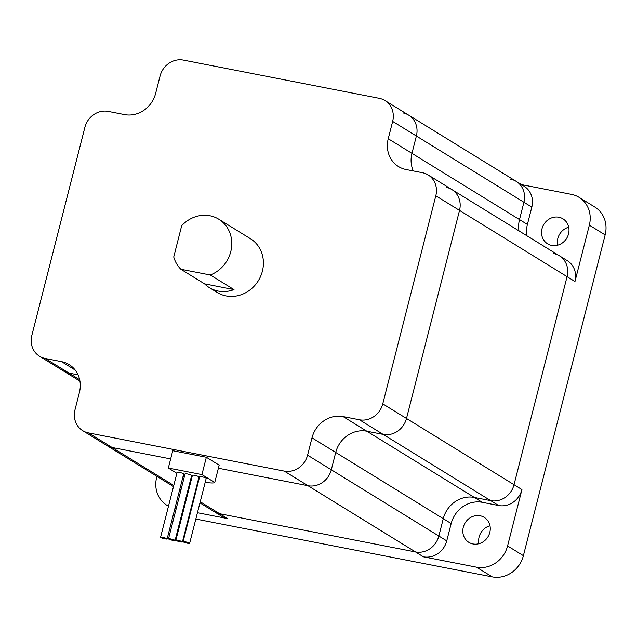 <?xml version="1.0" encoding="UTF-8"?>
<svg xmlns="http://www.w3.org/2000/svg" width="637" height="637" viewBox="0 0 637 637"><rect width="100%" height="100%" fill="white"/><g stroke="black" fill="none" stroke-linecap="round" stroke-linejoin="round"><path stroke-width="0.96" d="M173.487 486.58L106.427 445.279A20.312 18.513 -58.4 0 0 112.104 447.485L170.66 458.911L112.104 447.485L173.774 485.466M199.954 502.88L213.968 511.511A20.312 18.513 -58.4 0 0 219.646 513.725L227.552 518.598A20.312 18.513 121.6 0 1 221.875 516.384L213.968 511.511A20.312 18.513 -58.4 0 0 219.646 513.725L415.507 551.945L307.966 485.705L218.387 468.227L307.966 485.705A20.312 18.513 -58.4 0 0 331.304 469.78L446.752 540.893L451.171 523.55L443.264 518.677L438.845 536.02A20.312 18.513 -58.4 0 1 415.507 551.945A20.312 18.513 -58.4 0 0 438.845 536.02L443.264 518.677L335.723 452.445L331.304 469.78L335.723 452.445L312.003 437.834L307.583 455.168L331.304 469.78A20.312 18.513 -58.4 0 1 307.966 485.705L284.245 471.093L88.384 432.873L112.104 447.485A20.312 18.513 -58.4 0 1 106.427 445.279L82.706 430.668A20.312 18.513 -58.4 0 0 88.384 432.873M553.672 253.558A20.312 18.513 -58.4 0 1 559.358 255.771A20.312 18.513 -58.4 0 1 567.065 276.649L459.524 210.409L406.494 418.477A20.312 18.513 -58.4 0 1 383.156 434.394L359.435 419.783L343.112 416.598L366.832 431.209L383.156 434.394A20.312 18.513 -58.4 0 0 406.494 418.477L514.027 484.709L567.065 276.649A20.312 18.513 -58.4 0 0 559.358 255.771L567.264 260.644A20.312 18.513 121.6 0 1 574.972 281.522L567.065 276.649L514.027 484.709A20.312 18.513 -58.4 0 1 490.697 500.634L474.374 497.449L490.697 500.634L383.156 434.394L366.832 431.209A27.08 24.684 -58.4 0 0 335.723 452.445A27.08 24.684 -58.4 0 1 366.832 431.209L474.374 497.449A27.08 24.684 -58.4 0 0 443.264 518.677A27.08 24.684 -58.4 0 1 474.374 497.449L482.281 502.322L498.604 505.507L490.697 500.634A20.312 18.513 -58.4 0 0 514.027 484.709L521.934 489.582L507.578 545.933L523.391 555.671A27.08 24.684 121.6 0 1 492.274 576.899L195.83 519.059M359.435 419.783A20.312 18.513 -58.4 0 0 382.765 403.866L406.494 418.477L459.524 210.409A20.312 18.513 -58.4 0 0 451.816 189.531A20.312 18.513 -58.4 0 0 446.131 187.326M510.532 179.164A20.312 18.513 -58.4 0 1 516.209 181.378A20.312 18.513 -58.4 0 1 523.917 202.248L519.497 219.59L523.917 202.248A20.312 18.513 -58.4 0 0 516.209 181.378L524.116 186.243A20.312 18.513 121.6 0 1 531.823 207.121L416.383 136.015L411.956 153.35A27.08 24.684 -58.4 0 0 413.309 170.939A27.08 24.684 -58.4 0 1 411.956 153.35L519.497 219.59A27.08 24.684 -58.4 0 0 518.972 230.897A27.08 24.684 -58.4 0 1 519.497 219.59L527.404 224.463A27.08 24.684 -58.4 0 0 526.879 235.77M559.358 255.771L451.816 189.531A20.312 18.513 -58.4 0 1 459.524 210.409L435.804 195.798A20.312 18.513 -58.4 0 0 428.096 174.92A20.312 18.513 -58.4 0 0 422.411 172.715L406.088 169.53A27.08 24.684 121.6 0 1 398.515 166.576A27.08 24.684 121.6 0 1 388.236 138.739L411.956 153.35L416.383 136.015A20.312 18.513 -58.4 0 0 408.667 115.138A20.312 18.513 -58.4 0 0 402.99 112.924M79.944 381.141L63.286 370.877A20.312 18.513 -58.4 0 0 68.963 373.091L79.665 379.684M78.064 374.867L68.963 373.091L78.064 374.867M558.864 217.241A14.667 13.369 121.6 0 1 562.965 218.841A14.667 13.369 121.6 0 1 567.766 236.2A14.667 13.369 121.6 0 1 551.682 245.42A14.667 13.369 121.6 0 1 547.581 243.82A14.667 13.369 121.6 0 1 542.78 226.469A14.667 13.369 121.6 0 1 558.864 217.241M480.139 515.779A14.667 13.369 121.6 0 1 484.239 517.379A14.667 13.369 121.6 0 1 489.033 534.73A14.667 13.369 121.6 0 1 472.957 543.95A14.667 13.369 121.6 0 1 468.856 542.358A14.667 13.369 121.6 0 1 464.054 524.999A14.667 13.369 121.6 0 1 480.139 515.779M200.233 501.765L219.646 513.725L415.507 551.945L423.414 556.81L476.46 567.161A27.08 24.684 -58.4 0 0 507.578 545.933M189.181 517.73A27.08 24.684 121.6 0 1 188.64 517.586M156.933 476.38L156.654 477.455A27.08 24.684 -58.4 0 0 166.934 505.292A27.08 24.684 -58.4 0 0 168.494 506.168M557.646 245.189A14.667 13.369 121.6 0 1 568.714 227.218M478.92 543.719A14.667 13.369 121.6 0 1 489.988 525.756M605.15 234.91L589.336 225.172A27.08 24.684 -58.4 0 0 579.057 197.335L594.87 207.073A27.08 24.684 121.6 0 1 605.15 234.91L523.391 555.671M227.552 518.598L197.446 512.721M190.789 511.423L190.24 511.312M183.583 510.014L182.883 509.879M176.226 508.581L174.928 508.326M589.336 225.172L574.972 281.522M521.934 489.582A20.312 18.513 121.6 0 1 498.604 505.507M482.281 502.322A27.08 24.684 -58.4 0 0 451.171 523.55M446.752 540.893A20.312 18.513 121.6 0 1 423.414 556.81M521.496 184.626L571.485 194.381A27.08 24.684 -58.4 0 1 579.057 197.335M527.404 224.463L531.823 207.121M162.658 537.381A3.384 0.454 -165.7 0 0 160.564 537.278A3.384 0.454 -165.7 0 0 165.031 538.846A3.384 0.454 -165.7 0 0 167.125 538.95A3.384 0.454 -165.7 0 0 162.658 537.381M167.125 538.95L183.695 473.928A3.384 0.454 -165.7 0 0 179.236 472.367A3.384 0.454 -165.7 0 0 177.142 472.256L160.564 537.278M170.612 538.934A3.384 0.454 -165.7 0 0 168.518 538.83A3.384 0.454 -165.7 0 0 172.977 540.399A3.384 0.454 -165.7 0 0 175.071 540.502A3.384 0.454 -165.7 0 0 170.612 538.934M175.071 540.502L191.649 475.481A3.384 0.454 -165.7 0 0 187.182 473.912A3.384 0.454 -165.7 0 0 185.088 473.809L168.518 538.83M177.962 540.367A3.384 0.454 -165.7 0 0 175.868 540.264A3.384 0.454 -165.7 0 0 180.335 541.832A3.384 0.454 -165.7 0 0 182.429 541.936A3.384 0.454 -165.7 0 0 177.962 540.367M182.429 541.936L199.007 476.914A3.384 0.454 -165.7 0 0 194.54 475.353A3.384 0.454 -165.7 0 0 192.446 475.242L175.868 540.264M185.168 541.776A3.384 0.454 -165.7 0 0 183.074 541.673A3.384 0.454 -165.7 0 0 187.541 543.234A3.384 0.454 -165.7 0 0 189.635 543.345A3.384 0.454 -165.7 0 0 185.168 541.776M189.635 543.345L206.213 478.323A3.384 0.454 -165.7 0 0 201.746 476.755A3.384 0.454 -165.7 0 0 199.652 476.651L183.074 541.673M205.21 482.257A20.854 2.779 -165.7 0 0 214.749 482.488L219.168 465.153L206.348 457.255L172.754 450.701L168.335 468.036L176.871 473.299M209.931 215.768A31.595 28.792 -58.4 0 0 181.696 225.705L173.734 256.966A31.595 28.792 -58.4 0 0 180.852 269.252L204.581 283.863A31.595 28.792 121.6 0 0 209.35 287.629L217.257 292.494A31.595 28.792 -58.4 0 0 226.095 295.934A31.595 28.792 -58.4 0 0 260.732 276.076A31.595 28.792 -58.4 0 0 250.397 238.692L218.77 219.216A31.595 28.792 -58.4 0 0 209.931 215.768M180.852 269.252L210.282 274.993L234.002 289.604A31.595 28.792 121.6 0 1 218.188 291.069A31.595 28.792 121.6 0 1 209.35 287.629M210.282 274.993A31.595 28.792 -58.4 0 0 231.414 248.454A31.595 28.792 -58.4 0 0 218.77 219.216M75.174 370.049L61.558 361.665L45.243 358.48L68.963 373.091A20.312 18.513 -58.4 0 1 63.286 370.877L39.558 356.266A20.312 18.513 -58.4 0 1 31.85 335.388L84.888 127.328A20.312 18.513 -58.4 0 1 108.218 111.403L124.541 114.588A27.08 24.684 121.6 0 0 155.651 93.36L160.07 76.018A20.312 18.513 -58.4 0 1 183.408 60.101L379.27 98.313A20.312 18.513 -58.4 0 1 384.947 100.527A20.312 18.513 -58.4 0 1 392.655 121.404L388.236 138.739M435.804 195.798L382.765 403.866M39.558 356.266A20.312 18.513 -58.4 0 0 45.243 358.48M61.558 361.665A27.08 24.684 121.6 0 1 69.138 364.611A27.08 24.684 121.6 0 1 79.418 392.448L74.999 409.79A20.312 18.513 -58.4 0 0 82.706 430.668M284.245 471.093A20.312 18.513 -58.4 0 0 307.583 455.168M312.003 437.834A27.08 24.684 121.6 0 1 343.112 416.598M392.655 121.404L416.383 136.015A20.312 18.513 -58.4 0 0 408.667 115.138L384.947 100.527M234.002 289.604L204.581 283.863M214.749 482.488L201.929 474.597L168.335 468.036M201.929 474.597L206.348 457.255M183.018 476.611A20.854 2.779 -165.7 0 0 184.268 477.033M190.75 479.008A20.854 2.779 -165.7 0 0 191.434 479.199M198.003 480.839A20.854 2.779 -165.7 0 0 198.553 480.959M179.809 489.184L180.988 489.909M187.023 493.627L187.66 494.017M193.696 497.744L194.197 498.046M492.274 576.899L476.46 567.161M174.888 508.477L176.067 509.202M182.102 512.92L182.739 513.311M188.775 517.037L189.277 517.34M193.911 499.161L193.409 498.851M187.374 495.132L186.737 494.742M180.701 491.023L179.523 490.299M516.209 181.378L408.667 115.138M182.365 514.8L181.728 514.401M175.685 510.683L174.514 509.958M168.479 506.24L166.934 505.292M451.816 189.531L428.096 174.92"/></g></svg>
